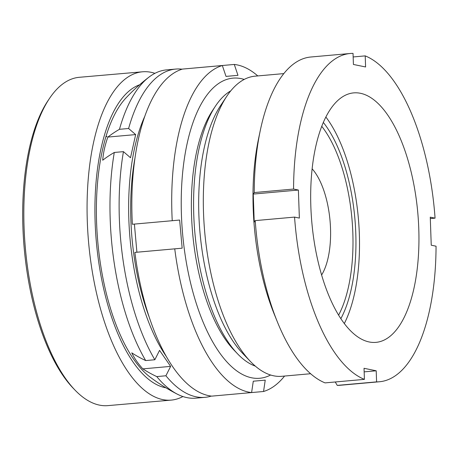 <?xml version="1.0" encoding="UTF-8"?>
<svg xmlns="http://www.w3.org/2000/svg" width="459" height="459" viewBox="0 0 459 459"><rect width="100%" height="100%" fill="white"/><g stroke="black" fill="none" stroke-linecap="round" stroke-linejoin="round"><path stroke-width="0.69" d="M369.156 341.961A125.238 53.192 -95.1 0 1 311.231 214.439A125.238 53.192 -95.1 0 1 353.677 92.884A125.238 53.192 -95.1 0 1 360.47 93.292A125.238 53.192 -95.1 0 1 418.396 220.813A125.238 53.192 -95.1 0 1 375.95 342.368A125.238 53.192 -95.1 0 1 369.156 341.961M310.628 373.724L281.843 376.294A150.661 63.99 -95.1 0 1 273.667 375.806A150.661 63.99 -95.1 0 1 250.373 361.422A150.661 63.99 -95.1 0 1 204.703 231.921A150.661 63.99 -95.1 0 1 226.706 96.384A150.661 63.99 -95.1 0 1 255.043 76.171L283.828 73.601M364.153 371.865L376.202 370.792L364.033 368.29L364.417 379.369A164.787 69.992 -95.1 0 1 294.558 217.101L299.366 218.088L298.384 190.043L293.576 189.056A164.787 69.992 -95.1 0 1 350.154 53.496A164.787 69.992 -95.1 0 1 353.034 53.376L353.419 64.461L365.594 66.968L365.209 55.883A164.787 69.992 -95.1 0 1 435.069 218.151L430.261 217.164L431.242 245.209L436.05 246.196A164.787 69.992 -95.1 0 1 379.467 381.756L340.125 385.273A164.787 69.992 -95.1 0 1 337.245 385.388L335.248 381.974M364.417 379.369L325.07 382.886A164.787 69.992 -95.1 0 1 277.356 321.851L274.126 313.876A150.661 63.99 -95.1 0 1 258.509 138.968L260.27 130.545A164.787 69.992 -95.1 0 1 310.812 57.008L350.154 53.496M277.356 321.851A164.787 69.992 -95.1 0 1 255.21 220.613L254.229 222.122L253.253 194.077L298.384 190.043M293.576 189.056L254.229 192.568L253.253 194.077M254.229 192.568A164.787 69.992 -95.1 0 1 260.27 130.545M365.209 55.883L353.16 56.956M435.069 218.151L430.307 218.576M376.202 370.792L376.592 381.877L337.245 385.388M379.467 381.756A164.787 69.992 -95.1 0 1 376.592 381.877M294.558 217.101L255.21 220.613M323.331 122.444A116.999 49.692 -95.1 0 1 340.848 318.655M325.873 117.011A125.238 53.192 -95.1 0 1 344.319 323.549M255.319 366.121A140.775 59.79 -95.1 0 1 237.544 353.803L233.866 349.959A136.065 57.794 -95.1 0 1 192.625 233A136.065 57.794 -95.1 0 1 212.494 110.59L215.432 106.155A140.775 59.79 -95.1 0 1 230.739 90.882M237.544 353.803A140.775 59.79 -95.1 0 1 194.874 232.799A140.775 59.79 -95.1 0 1 215.432 106.155M250.373 361.422L242.639 353.35A140.775 59.79 -95.1 0 1 199.969 232.346A140.775 59.79 -95.1 0 1 220.527 105.696L226.706 96.384M154.918 73.337A164.787 68.592 85 0 0 142.583 71.788L79.332 77.296A164.787 68.592 85 0 0 49.641 98.226L48.138 100.458A162.429 67.611 85 0 0 22.95 200.204A162.429 67.611 85 0 0 73.176 388.194L75.047 390.133A164.787 68.592 85 0 0 107.911 405.624L171.155 400.116A164.787 68.592 85 0 0 182.906 396.536M49.641 98.226A164.787 68.592 85 0 0 24.092 199.418A164.787 68.592 85 0 0 75.047 390.133M142.835 368.87A109.787 59.624 12.6 0 1 136.478 360.929A109.787 59.624 12.6 0 1 131.767 352.845A187.794 136.025 -34.6 0 0 145.692 360.567A164.787 69.992 -95.1 0 1 114.297 152.463A187.794 101.984 12.6 0 0 102.707 160.225A109.787 79.522 145.4 0 1 107.871 137.069A187.794 101.984 12.6 0 1 119.455 129.312A164.787 69.992 -95.1 0 1 148.957 77.135A188.322 188.322 0 0 0 125.852 98.071A149.536 62.246 85 0 0 96.625 197.554A149.536 62.246 85 0 0 150.139 377.126A188.322 188.322 0 0 0 177.266 394.143A164.787 69.992 -95.1 0 1 156.76 376.592L165.906 375.772L170.633 366.385L142.835 368.87A187.794 136.025 -34.6 0 0 156.76 376.592M107.073 136.449A104.233 43.387 85 0 0 105.851 136.977M139.599 84.789A153.013 63.692 85 0 0 95.162 196.67A153.013 63.692 85 0 0 165.974 387.832M142.583 71.788A164.787 68.592 85 0 0 87.336 193.916A164.787 68.592 85 0 0 171.155 400.116M149.209 317.123A145.951 61.994 -95.1 0 1 134.992 157.907M321.748 126.323A112.994 47.994 -95.1 0 1 324.783 130.436A112.994 47.994 -95.1 0 1 338.61 315.121M312.126 168.809A61.208 25.997 -95.1 0 1 315.327 172.882A61.208 25.997 -95.1 0 1 321.61 275.004M148.957 77.135A164.787 69.992 -95.1 0 1 166.554 69.888L175.699 69.074A164.787 69.992 -95.1 0 1 182.114 69.189M166.261 356.391A150.661 63.99 -95.1 0 1 166.256 356.379A150.661 63.99 -95.1 0 1 144.82 116.236M145.692 360.567L154.838 359.753L159.566 350.36L170.633 366.385M211.306 396.083A164.787 69.992 -95.1 0 1 205.012 397.333A164.787 69.992 -95.1 0 1 165.906 375.772M119.455 129.312L128.6 128.497A164.787 69.992 -95.1 0 1 175.699 69.074M128.6 128.497L135.663 134.59L130.505 157.741L123.442 151.648A164.787 69.992 -95.1 0 0 154.838 359.753M205.012 397.333L195.867 398.154A164.787 69.992 -95.1 0 1 177.266 394.143M114.297 152.463L123.442 151.648M135.663 134.59L107.871 137.069M244.199 79.424A150.661 63.99 84.9 0 0 232.925 78.145A150.661 63.99 84.9 0 0 182.619 233.958A150.661 63.99 84.9 0 0 259.783 378.262A150.661 63.99 84.9 0 0 270.598 375.009M284.58 376.047A164.787 69.992 -95.1 0 1 263.546 391.493L265.239 380.132L253.288 381.211L251.601 392.571A164.787 69.992 -95.1 0 1 174.747 248.847L182.16 248.181L179.641 220.045L172.234 220.71A164.787 69.992 -95.1 0 1 222.334 65.522L226.017 76.406L237.969 75.328L234.285 64.444A164.787 69.992 -95.1 0 1 257.78 75.924M134.395 224.084L136.908 252.221L134.877 252.41A164.787 69.992 84.9 0 0 211.725 396.134L263.546 391.493M222.334 65.522L182.458 69.085A164.787 69.992 84.9 0 0 132.358 224.273L172.234 220.71M194.409 68.007L234.285 64.444M134.877 252.41L174.747 248.847M182.16 248.181L136.908 252.221M237.969 75.328L226.012 76.395"/></g></svg>
